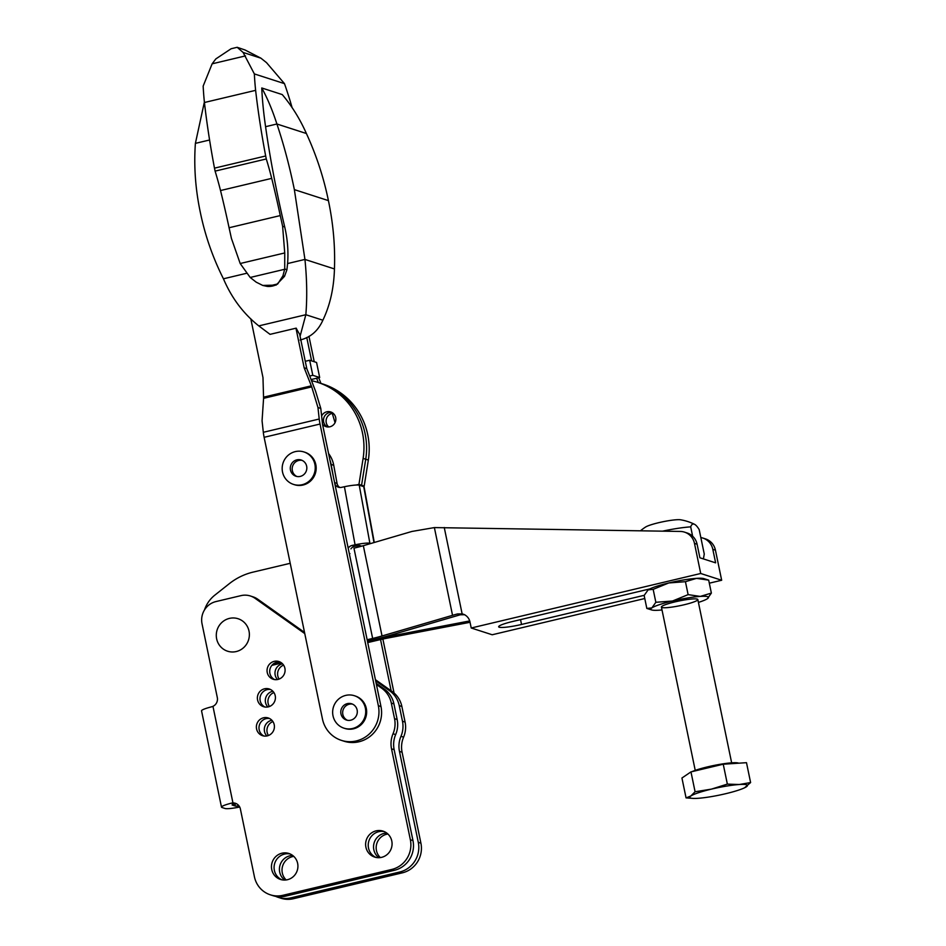 <?xml version="1.0" encoding="UTF-8"?>
<svg xmlns="http://www.w3.org/2000/svg" width="946" height="946" viewBox="0 0 946 946"><rect width="100%" height="100%" fill="white"/><g stroke="black" fill="none" stroke-linecap="round" stroke-linejoin="round"><path stroke-width="1.42" d="M232.208 804.786L232.255 805.046A4.647 0.591 -11.7 0 1 232.113 804.94A4.647 0.591 -11.7 0 1 234.135 804.005L235.578 803.793A7.745 7.497 107.9 0 1 236.666 803.84M239.716 807.021A15.491 1.987 -11.7 0 1 225.03 808.487L221.955 807.494A15.491 1.987 -11.7 0 1 221.494 807.139A15.491 1.987 -11.7 0 1 231.474 803.142L232.953 802.941A7.745 7.497 107.9 0 1 240.367 808.913L254.427 876.812A24.797 23.981 107.9 0 0 270.355 894.821L272.98 895.661A24.797 23.981 107.9 0 0 285.574 896.146L394.423 870.285L391.81 869.433L282.949 895.294A24.797 23.981 107.9 0 1 270.355 894.821M250.406 595.992L253.02 596.843A18.589 17.986 107.9 0 1 257.773 599.22L255.148 598.38A18.589 17.986 107.9 0 0 250.406 595.992A18.589 17.986 107.9 0 0 240.958 595.637L215.948 601.573A18.589 17.986 107.9 0 0 202.042 623.828L217.308 697.557A7.745 7.497 107.9 0 1 212.956 706.331L211.526 706.839A15.491 1.987 168.3 0 0 201.545 710.836L221.494 807.139M281.849 879.792A13.634 13.185 107.9 0 1 290.174 853.978M271.75 869.54A13.634 13.185 107.9 0 1 288.885 853.481A13.634 13.185 107.9 0 1 297.245 870.509A13.634 13.185 107.9 0 1 271.75 869.54M365.901 847.167A13.634 13.185 107.9 0 1 383.024 831.12A13.634 13.185 107.9 0 1 391.396 848.148A13.634 13.185 107.9 0 1 365.901 847.167M267.245 672.5A9.294 8.987 107.9 0 1 278.928 661.55A9.294 8.987 107.9 0 1 284.628 673.162A9.294 8.987 107.9 0 1 267.245 672.5M257.572 699.922A9.294 8.987 107.9 0 1 269.255 688.984A9.294 8.987 107.9 0 1 274.955 700.596A9.294 8.987 107.9 0 1 257.572 699.922M256.567 728.928A9.294 8.987 107.9 0 1 268.25 717.979A9.294 8.987 107.9 0 1 273.95 729.591A9.294 8.987 107.9 0 1 256.567 728.928M394.423 870.285A24.797 23.981 107.9 0 0 412.976 840.616L394.151 749.681L391.526 748.842L410.363 839.764A24.797 23.981 107.9 0 1 391.81 869.433M391.526 748.842A24.797 23.981 107.9 0 1 393.039 733.753A24.797 23.981 107.9 0 0 394.541 718.676L391.301 703.055A24.797 23.981 107.9 0 0 381.699 688.227L376.402 684.455M255.148 598.38L304.778 633.607M375.988 857.431A13.634 13.185 107.9 0 1 384.313 831.617M386.784 833.059A13.634 13.185 -72.1 0 0 378.838 857.691M380.327 857.573A13.634 13.185 107.9 0 1 387.919 834.017M282.57 663.832A9.294 8.987 -72.1 0 0 277.509 679.524M279.094 679.062A9.294 8.987 107.9 0 1 283.587 665.133M238.912 805.756A4.647 0.591 -11.7 0 1 235.329 806.039L232.255 805.046M286.177 879.946A13.634 13.185 107.9 0 1 293.768 856.39M269.421 706.496A9.294 8.987 107.9 0 1 273.926 692.567M268.428 735.491A9.294 8.987 107.9 0 1 272.921 721.562M375.408 679.666L392.259 691.621A24.797 23.981 107.9 0 1 401.861 706.461L405.089 722.07A24.797 23.981 107.9 0 1 403.587 737.159L400.962 736.319A24.797 23.981 -72.1 0 0 399.46 751.396L418.286 842.33A24.797 23.981 -72.1 0 1 399.744 871.999L290.883 897.86A24.797 23.981 -72.1 0 1 278.29 897.376L280.915 898.215A24.797 23.981 107.9 0 0 293.508 898.7L290.883 897.86M293.508 898.7L402.357 872.839A24.797 23.981 107.9 0 0 420.911 843.17L402.085 752.247A24.797 23.981 107.9 0 1 403.587 737.159M400.962 736.319A24.797 23.981 -72.1 0 0 402.476 721.23L399.236 705.61A24.797 23.981 -72.1 0 0 389.634 690.781L375.657 680.848M275.688 896.359A24.797 23.981 -72.1 0 0 278.29 897.376M394.151 749.681A24.797 23.981 107.9 0 1 395.653 734.604L393.039 733.753M376.153 683.272L384.324 689.066A24.797 23.981 107.9 0 1 393.926 703.895L397.154 719.516A24.797 23.981 107.9 0 1 395.653 734.604M274.565 679.559A9.294 8.987 107.9 0 1 280.193 662.082M264.892 706.993A9.294 8.987 107.9 0 1 270.532 689.504M263.887 735.988A9.294 8.987 107.9 0 1 269.527 718.499M257.773 599.22L304.529 632.425M292.633 855.432A13.634 13.185 -72.1 0 0 284.699 880.052M272.897 691.266A9.294 8.987 -72.1 0 0 267.836 706.946M271.892 720.261A9.294 8.987 -72.1 0 0 266.831 735.941M363.335 545.688L382.03 635.972A30.993 3.985 -11.7 0 1 372.653 638.444L353.958 548.16A30.993 3.985 168.3 0 0 363.335 545.688L411.924 531.451L434.38 527.584L680.304 531.439A15.491 14.982 107.9 0 1 684.526 532.137L687.139 532.988A15.491 14.982 107.9 0 1 697.096 544.234L699.898 557.785L715.625 562.846L712.811 549.307A15.491 14.982 -72.1 0 0 700.844 537.565M367.438 641.152L375.278 639.283A41.837 5.369 -11.7 0 0 387.931 635.96L458.443 615.302A20.15 2.59 -11.7 0 1 460.253 614.794L457.592 613.93L462.133 613.871A10.844 10.489 107.9 0 1 469.985 621.983L471.226 628.002L700.714 573.489L694.482 543.394A15.491 14.982 107.9 0 0 684.526 532.137M464.746 614.711L460.253 614.794M382.03 635.972L452.543 615.326A30.993 3.985 -11.7 0 1 457.592 613.93M702.866 538.049L705.48 538.901A15.491 14.982 107.9 0 1 715.436 550.146L721.668 580.253L709.311 583.185M644.77 598.522L492.192 634.766L471.226 628.002M644.214 595.318L521.542 624.455A18.754 2.412 -11.7 0 1 498.648 626.796A18.754 2.412 -11.7 0 1 512.484 621.534L649.807 588.92M721.668 580.253L700.714 573.489M279.638 662.011L274.186 663.3M367.143 639.744L372.653 638.444M290.221 563.296L252.984 572.141A61.987 59.953 -72.1 0 0 229.287 583.694L214.825 595.152A30.993 29.976 -72.1 0 0 204.478 609.969M469.713 620.931L389.161 636.351A41.837 5.369 -11.7 0 0 375.349 639.307L367.438 641.187M279.756 662.023L274.08 663.371M367.734 642.582L377.962 640.158A30.993 3.985 -11.7 0 1 388.203 637.959L470.044 622.302M281.683 663.028L271.821 665.369M361.691 546.161L359.539 545.464L354.726 546.291L352.113 545.44L355.069 544.813A12.393 1.525 -10.4 0 1 369.886 543.264L370.702 543.524M350.919 548.869A6.196 5.995 107.9 0 1 354.726 546.291M328.581 453.548A27.895 26.973 107.9 0 1 333.737 465.266L337.06 483.418L334.6 482.626M339.815 487.474A6.196 5.995 107.9 0 1 337.06 483.418M374.285 542.484L364.092 486.906A12.393 1.525 169.6 0 0 363.725 486.634L359.232 485.18A12.393 1.525 169.6 0 0 344.415 486.729L355.069 544.813M334.896 484.021A6.196 5.995 107.9 0 0 341.459 487.367L344.415 486.729M329.918 459.993A27.895 26.973 107.9 0 1 331.112 464.415L333.252 476.075M348.187 548.207A6.196 5.995 107.9 0 1 352.113 545.44M328.77 426.965A7.745 7.497 107.9 0 1 333.193 413.248M311.589 380.694A69.732 67.45 107.9 0 1 317.702 382.35L322.941 384.041A69.732 67.45 107.9 0 1 368.349 460.075L364.186 486.102L362.921 486.374M323.603 421.68A7.745 7.497 107.9 0 1 332.011 412.432A7.745 7.497 107.9 0 0 327.34 426.93A7.745 7.497 107.9 0 1 323.603 421.68M368.349 460.075L365.735 459.236A69.732 67.45 107.9 0 0 320.327 383.189A69.732 67.45 107.9 0 1 365.735 459.236L361.561 485.263L360.308 485.535L361.561 485.263L358.948 484.411L355.98 485.05M364.186 486.102L361.561 485.263L365.735 459.236L363.11 458.384L358.948 484.411M321.616 416.004A7.745 7.497 107.9 0 1 335.499 421.561A7.745 7.497 107.9 0 1 322.527 424.246M317.702 382.35A69.732 67.45 107.9 0 1 363.11 458.384M646.828 608.432L651.865 607.911L655.85 602.295L672.511 601.017A29.444 3.784 168.3 0 0 651.865 607.911A29.444 3.784 168.3 0 0 651.699 609.957L646.828 608.432L644.143 595.472L648.128 589.855A29.444 3.784 168.3 0 0 647.62 590.245A29.444 3.784 168.3 0 0 647.584 590.28M708.684 580.146L703.812 578.609A29.444 3.784 168.3 0 0 696.54 578.361L685.436 581.684L688.12 594.632L700.277 596.418L711.368 593.095L708.684 580.146L696.54 578.361A29.444 3.784 168.3 0 0 668.775 582.961L685.436 581.684M711.368 593.095L707.383 598.712A29.444 3.784 168.3 0 0 707.892 598.321A29.444 3.784 168.3 0 0 700.277 596.418A29.444 3.784 168.3 0 0 672.511 601.017L688.12 594.632M655.85 602.295L653.166 589.346L668.775 582.961A29.444 3.784 168.3 0 0 648.128 589.855L647.62 590.245M651.699 609.957A29.444 3.784 168.3 0 0 658.972 610.205A29.444 3.784 168.3 0 0 662.011 609.957M698.432 602.413A29.444 3.784 168.3 0 0 707.383 598.712M684.112 604.766A18.589 2.389 168.3 0 0 697.616 599.267A18.589 2.389 168.3 0 0 679.145 600.97A18.589 2.389 168.3 0 0 661.502 606.753A18.589 2.389 168.3 0 0 684.112 604.766M653.166 589.346L648.128 589.855M686.063 797.892L690.817 796.012L695.085 791.767L690.97 771.889L681.936 778.014L686.063 797.892L693.383 798.412M691.952 771.652A25.719 3.299 -11.7 0 1 718.097 764.664A25.719 3.299 -11.7 0 1 738.696 763.197M723.241 764.214L727.356 784.104L739.228 784.518L750.604 782.555L746.489 762.677L723.241 764.214L690.97 771.889M750.604 782.555L744.502 787.829M739.228 784.518A29.444 3.784 -11.7 0 1 746.335 786.812A29.444 3.784 -11.7 0 1 744.183 787.971A29.444 3.784 -11.7 0 1 725.688 793.706A29.444 3.784 -11.7 0 1 697.923 798.306A29.444 3.784 -11.7 0 1 693.702 798.424A29.444 3.784 -11.7 0 1 690.817 796.012A29.444 3.784 -11.7 0 1 711.463 789.118A29.444 3.784 -11.7 0 1 739.228 784.518M727.356 784.104L711.463 789.118L695.085 791.767M692.626 536.216L690.698 526.863A38.703 8.467 76.6 0 1 694.553 524.321A38.703 8.467 76.6 0 1 699.189 529.606L704.262 554.06L703.41 558.909M690.698 526.863A35.641 4.576 168.3 0 0 662.661 531.144M694.553 524.321A49.582 49.582 0 0 0 680.588 519.792A18.837 2.424 168.3 0 0 662.744 521.79A18.837 2.424 168.3 0 0 645.574 527.04A18.837 2.424 168.3 0 0 645.432 527.135M229.405 618.4A17.04 16.484 107.9 0 1 248.526 640.016A17.04 16.484 107.9 0 1 216.315 634.328A17.04 16.484 107.9 0 1 229.405 618.4M299.657 334.245L305.262 361.301L309.673 360.249L312.795 375.302L309.72 376.023L315.657 391.478L320.789 408.447L322.468 423.773A3.098 0.674 -103.4 0 0 322.645 424.884L380.978 706.544A29.444 28.475 107.9 0 1 372.05 734.699A29.444 28.475 107.9 0 1 343.989 741.203L341.376 740.363A29.444 28.475 107.9 0 1 322.456 718.984L264.123 437.312A13.942 3.051 76.6 0 1 263.319 432.298L262.066 420.804L263.579 398.337L262.976 377.572L250.808 318.814M318.317 382.551L316.614 378.246L319.677 377.513L316.567 362.472L309.673 360.249M316.614 378.246L311.128 379.547M311.601 360.875L306.764 337.486M335.05 422.673L332.271 413.378M391.159 690.84L380.54 639.555M308.964 336.315L314.226 361.715M318.696 377.75L320.942 383.39M380.978 706.544L378.353 705.704L320.032 424.033A13.942 3.051 -103.4 0 1 319.216 419.019L317.962 407.525L311.719 386.89L304.163 367.781L295.968 328.203M382.87 639.047L394.056 693.04M378.353 705.704A29.444 28.475 107.9 0 1 369.437 733.848A29.444 28.475 107.9 0 1 341.376 740.363M320.789 408.447L317.962 407.525M305.262 361.301L306.788 368.633L309.72 376.023M306.788 368.633L304.163 367.781M319.677 377.513L312.795 375.302M302.07 460.371A8.526 8.242 -72.1 0 0 296.878 476.477M293.473 484.399L294.407 484.695A17.04 16.484 -72.1 0 0 315.325 473.532A17.04 16.484 -72.1 0 0 304.872 452.247L303.938 451.952A17.04 16.484 -72.1 0 0 282.192 467.549A17.04 16.484 -72.1 0 0 314.391 473.237A17.04 16.484 -72.1 0 0 303.938 451.952M296.843 459.851A8.526 8.242 -72.1 0 0 295.944 476.24A8.526 8.242 -72.1 0 0 306.409 470.659A8.526 8.242 -72.1 0 0 296.843 459.851M300.119 340.016C310.56 337.415 318.152 330.816 322.87 320.209C330.036 305.298 333.891 288.199 334.446 268.936L304.943 259.429C306.953 279.318 307.249 297.754 305.842 314.722L300.083 336.244M322.87 320.209L305.842 314.722L258.79 325.897C243.406 313.694 231.628 297.99 223.445 278.798C212.732 257.501 204.998 235.235 200.245 211.987C195.384 188.774 193.764 165.893 195.396 143.366L204.383 102.014M299.835 335.097L300.201 335.014A47.678 10.441 -103.4 0 1 296.193 328.144L270.048 334.352L258.79 325.897M334.446 268.936C335.262 246.528 333.252 223.741 328.416 200.611C323.662 177.434 316.319 155.073 306.398 133.516C299.988 119.042 291.936 106.07 282.251 94.576L261.77 87.978C267.34 98.029 272.389 110.043 276.906 123.997C283.812 144.584 289.618 166.461 294.36 189.626L304.943 259.429L287.584 263.556C288.53 251.435 287.572 239.232 284.711 226.945A262.101 57.363 -103.4 0 1 265.578 126.693A135.585 29.681 -103.4 0 1 261.77 87.978M306.398 133.516L276.906 123.997L265.578 126.693M209.586 139.996L195.396 143.366M246.8 273.24L223.445 278.798M284.687 269.279L250.193 277.474L240.189 263.52L284.734 252.949L284.734 269.019L282.937 275.83L277.746 283.93L267.292 286.413A18.281 17.69 -72.1 0 0 277.746 283.93M267.292 286.413L262.775 285.444L256.212 282.168L250.193 277.474M262.775 285.444L276.102 285.101L284.521 276.338L282.937 275.83M284.474 83.638L266.547 62.673L260.919 58.179L243.11 52.444L254.356 73.918L284.474 83.638A118.073 25.838 -103.4 0 1 290.316 101.529A244.825 53.591 -103.4 0 1 292.101 107.643M245.511 55.885L212.141 63.82L215.83 58.924L231.131 48.743L237.174 47.3L243.11 52.444M260.919 58.179L245.014 49.972L237.174 47.3M240.189 263.52L231.427 238.427A464.864 101.742 76.6 0 0 229.074 227.75A263.426 57.659 76.6 0 0 220.524 190.536A89.87 19.665 76.6 0 0 215.097 171.12L266.287 158.963L265.672 155.984A244.825 53.591 -103.4 0 1 255.621 90.343L204.431 102.499A118.073 25.838 76.6 0 1 203.165 86.086L212.141 63.82M265.672 155.984L214.482 168.151L215.097 171.12M204.431 102.499A244.825 53.591 76.6 0 0 214.482 168.151M255.621 90.343A118.073 25.838 -103.4 0 1 254.356 73.918M266.287 158.963A89.87 19.665 -103.4 0 1 271.715 178.368L220.524 190.536M271.715 178.368A263.426 57.659 -103.4 0 1 280.264 215.582L229.074 227.75M280.264 215.582A464.864 101.742 -103.4 0 1 282.618 226.271L284.734 252.949M284.521 276.338L286.934 269.728L284.734 269.019M286.934 269.728L287.584 263.556M352.551 704.143A8.526 8.242 -72.1 0 0 347.359 720.249M343.954 728.172L344.888 728.467A17.04 16.484 -72.1 0 0 365.806 717.305A17.04 16.484 -72.1 0 0 355.353 696.031L354.419 695.724A17.04 16.484 -72.1 0 0 333.004 715.791A17.04 16.484 -72.1 0 0 364.872 717.009A17.04 16.484 -72.1 0 0 354.419 695.724M340.95 713.828A8.526 8.242 -72.1 0 0 356.89 714.431A8.526 8.242 -72.1 0 0 343.54 705.681A8.526 8.242 -72.1 0 0 340.95 713.828M212.956 706.331L232.953 802.941M234.135 804.005L231.474 803.142M392.259 691.621L389.634 690.781M285.574 896.146L282.949 895.294M402.357 872.839L399.744 871.999M412.976 840.616L410.363 839.764M420.911 843.17L418.286 842.33M402.085 752.247L399.46 751.396M397.154 719.516L394.541 718.676M405.089 722.07L402.476 721.23M393.926 703.895L391.301 703.055M401.861 706.461L399.236 705.61M384.324 689.066L381.699 688.227M234.868 803.852L235.329 806.039M444.253 527.525L462.133 613.871M434.38 527.584L452.543 615.326M389.007 635.641L389.161 636.351M697.096 544.234L694.482 543.394M715.436 550.146L712.811 549.307M521.542 624.455L520.537 619.63M359.232 485.18L369.886 543.264M363.725 486.634L373.977 542.566M333.737 465.266L331.112 464.415M349.925 553.599L349.263 553.375M311.34 385.826L263.591 397.166M311.719 386.89L263.579 398.337M319.216 419.019L263.319 432.298M320.032 424.033L264.123 437.312M328.416 200.611L294.36 189.626M284.711 226.945L282.618 226.271M661.42 607.084L695.227 770.375M697.829 599.539L731.648 762.831M693.702 798.424L692.91 798.412M645.574 527.04A49.582 49.582 0 0 0 640.513 530.777M238.995 619.039L238.061 618.731M228.53 651.475L227.596 651.179"/></g></svg>
